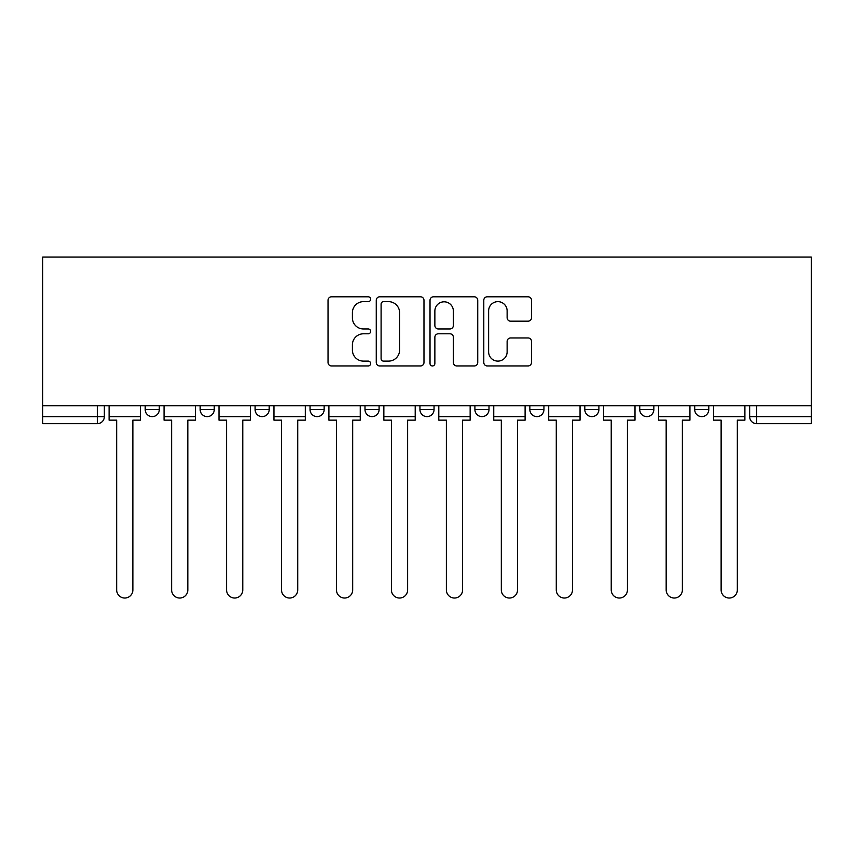 <?xml version="1.0" encoding="UTF-8"?>
<svg xmlns="http://www.w3.org/2000/svg" width="854" height="854" viewBox="0 0 854 854"><rect width="100%" height="100%" fill="white"/><g stroke="black" fill="none" stroke-linecap="round" stroke-linejoin="round"><path stroke-width="1.28" d="M370.647 299.22A2.423 2.423 0 0 0 368.223 296.808L331.491 296.808A3.459 3.459 0 0 0 328.032 300.266L328.032 362.502A3.459 3.459 0 0 0 331.491 365.95L368.223 365.95A2.423 2.423 0 0 0 370.647 363.537A2.423 2.423 0 0 0 368.223 361.114L363.473 361.114A11.059 11.059 0 0 1 352.403 350.055L352.403 344.867A11.059 11.059 0 0 1 363.473 333.797L368.223 333.797A2.423 2.423 0 0 0 370.647 331.384A2.423 2.423 0 0 0 368.223 328.961L363.473 328.961A11.059 11.059 0 0 1 352.403 317.891L352.403 312.713A11.059 11.059 0 0 1 363.473 301.643L368.223 301.643A2.423 2.423 0 0 0 370.647 299.22M584.809 405.703L584.809 409.578L598.9 409.578A7.045 7.045 0 0 1 591.854 416.624A7.045 7.045 0 0 1 584.809 409.578L584.809 405.703M474.909 405.703L474.909 409.578L489 409.578A7.045 7.045 0 0 1 481.955 416.624A7.045 7.045 0 0 1 474.909 409.578L474.909 405.703M419.954 405.703L419.954 409.578L434.046 409.578A7.045 7.045 0 0 1 427 416.624A7.045 7.045 0 0 1 419.954 409.578L419.954 405.703M310.055 405.703L310.055 409.578L324.146 409.578A7.045 7.045 0 0 1 317.101 416.624A7.045 7.045 0 0 1 310.055 409.578L310.055 405.703M528.05 321.179A3.459 3.459 0 0 0 531.508 317.72L531.508 300.266A3.459 3.459 0 0 0 528.05 296.808L487.25 296.808A3.459 3.459 0 0 0 483.791 300.266L483.791 362.502A3.459 3.459 0 0 0 487.25 365.95L528.05 365.95A3.459 3.459 0 0 0 531.508 362.502L531.508 341.408A3.459 3.459 0 0 0 528.05 337.949L510.585 337.949A3.459 3.459 0 0 0 507.127 341.408L507.127 351.869A9.245 9.245 0 0 1 497.882 361.114A9.245 9.245 0 0 1 488.627 351.869L488.627 310.899A9.245 9.245 0 0 1 497.882 301.643A9.245 9.245 0 0 1 507.127 310.899L507.127 317.72A3.459 3.459 0 0 0 510.585 321.179L528.05 321.179M811.3 405.703L42.7 405.703L42.7 257.054L811.3 257.054L811.3 423.669L756.697 423.669A7.045 7.045 0 0 1 749.652 416.624L811.3 416.624M423.979 300.266A3.459 3.459 0 0 0 420.52 296.808L379.72 296.808A3.459 3.459 0 0 0 376.262 300.266L376.262 362.502A3.459 3.459 0 0 0 379.72 365.95L420.52 365.95A3.459 3.459 0 0 0 423.979 362.502L423.979 300.266M433.48 296.808L474.28 296.808A3.459 3.459 0 0 1 477.738 300.266L477.738 362.502A3.459 3.459 0 0 1 474.28 365.95L456.826 365.95A3.459 3.459 0 0 1 453.367 362.502L453.367 337.255A3.459 3.459 0 0 0 449.909 333.797L438.326 333.797A3.459 3.459 0 0 0 434.867 337.255L434.867 363.537A2.423 2.423 0 0 1 432.444 365.95A2.423 2.423 0 0 1 430.021 363.537L430.021 300.266A3.459 3.459 0 0 1 433.48 296.808M749.652 405.703L749.652 416.624L749.652 405.703M104.348 405.703L104.348 416.624L104.348 405.703M97.303 405.703L97.303 423.669L42.7 423.669L42.7 416.624L104.348 416.624A7.045 7.045 0 0 1 97.303 423.669A7.045 7.045 0 0 0 104.348 416.624M42.7 405.703L42.7 416.624M708.799 405.703L708.799 409.578A7.045 7.045 0 0 1 701.753 416.624A7.045 7.045 0 0 1 694.708 409.578L708.799 409.578M694.708 405.703L694.708 409.578M653.844 405.703L653.844 409.578A7.045 7.045 0 0 1 646.798 416.624A7.045 7.045 0 0 1 639.753 409.578L653.844 409.578L653.844 405.703M639.753 405.703L639.753 409.578M598.9 405.703L598.9 409.578M543.945 405.703L543.945 409.578A7.045 7.045 0 0 1 536.899 416.624A7.045 7.045 0 0 1 529.854 409.578L543.945 409.578L543.945 405.703M529.854 405.703L529.854 409.578M489 405.703L489 409.578L489 405.703M434.046 409.578L434.046 405.703L434.046 409.578A7.045 7.045 0 0 1 427 416.624M379.091 405.703L379.091 409.578A7.045 7.045 0 0 1 372.045 416.624A7.045 7.045 0 0 1 365 409.578A7.045 7.045 0 0 0 372.045 416.624A7.045 7.045 0 0 0 379.091 409.578L379.091 405.703M365 405.703L365 409.578L379.091 409.578M324.146 405.703L324.146 409.578M269.191 405.703L269.191 409.578A7.045 7.045 0 0 1 262.146 416.624A7.045 7.045 0 0 1 255.1 409.578A7.045 7.045 0 0 0 262.146 416.624A7.045 7.045 0 0 0 269.191 409.578L255.1 409.578L255.1 405.703M200.156 405.703L200.156 409.578L214.247 409.578L214.247 405.703L214.247 409.578A7.045 7.045 0 0 1 207.202 416.624A7.045 7.045 0 0 1 200.156 409.578A7.045 7.045 0 0 0 207.202 416.624M145.201 405.703L145.201 409.578L159.292 409.578L159.292 405.703L159.292 409.578A7.045 7.045 0 0 1 152.247 416.624A7.045 7.045 0 0 1 145.201 409.578A7.045 7.045 0 0 0 152.247 416.624M383.521 301.643A2.423 2.423 0 0 0 381.097 304.067L381.097 358.691A2.423 2.423 0 0 0 383.521 361.114L388.538 361.114A11.059 11.059 0 0 0 399.597 350.055L399.597 312.713A11.059 11.059 0 0 0 388.538 301.643L383.521 301.643M453.367 311.069A9.245 9.245 0 0 0 444.112 301.814A9.245 9.245 0 0 0 434.867 311.069L434.867 325.502A3.459 3.459 0 0 0 438.326 328.961L449.909 328.961A3.459 3.459 0 0 0 453.367 325.502L453.367 311.069M109.098 416.624L109.098 420.147L116.667 420.147L116.667 589.933A8.102 8.102 0 0 0 124.769 598.035A8.102 8.102 0 0 0 132.872 589.933L132.872 420.147L140.451 420.147L140.451 416.624L109.098 416.624L109.098 405.703M140.451 416.624L140.451 405.703M164.053 416.624L164.053 420.147L171.622 420.147L171.622 589.933A8.102 8.102 0 0 0 179.724 598.035A8.102 8.102 0 0 0 187.827 589.933L187.827 420.147L195.395 420.147L195.395 416.624L164.053 416.624L164.053 405.703M195.395 416.624L195.395 405.703M218.998 416.624L218.998 420.147L226.577 420.147L226.577 589.933A8.102 8.102 0 0 0 234.679 598.035A8.102 8.102 0 0 0 242.771 589.933L242.771 420.147L250.35 420.147L250.35 416.624L218.998 416.624L218.998 405.703M250.35 416.624L250.35 405.703M273.953 416.624L273.953 420.147L281.521 420.147L281.521 589.933A8.102 8.102 0 0 0 289.623 598.035A8.102 8.102 0 0 0 297.726 589.933L297.726 420.147L305.294 420.147L305.294 416.624L273.953 416.624L273.953 405.703M305.294 416.624L305.294 405.703M328.897 416.624L328.897 420.147L336.476 420.147L336.476 589.933A8.102 8.102 0 0 0 344.578 598.035A8.102 8.102 0 0 0 352.681 589.933L352.681 420.147L360.249 420.147L360.249 416.624L328.897 416.624L328.897 405.703M360.249 416.624L360.249 405.703M383.852 416.624L383.852 420.147L391.42 420.147L391.42 589.933A8.102 8.102 0 0 0 399.523 598.035A8.102 8.102 0 0 0 407.625 589.933L407.625 420.147L415.204 420.147L415.204 416.624L383.852 416.624L383.852 405.703M415.204 416.624L415.204 405.703M438.796 416.624L438.796 420.147L446.375 420.147L446.375 589.933A8.102 8.102 0 0 0 454.477 598.035A8.102 8.102 0 0 0 462.58 589.933L462.58 420.147L470.148 420.147L470.148 416.624L438.796 416.624L438.796 405.703M470.148 416.624L470.148 405.703M493.751 416.624L493.751 420.147L501.319 420.147L501.319 589.933A8.102 8.102 0 0 0 509.422 598.035A8.102 8.102 0 0 0 517.524 589.933L517.524 420.147L525.103 420.147L525.103 416.624L493.751 416.624L493.751 405.703M525.103 416.624L525.103 405.703M548.706 416.624L548.706 420.147L556.274 420.147L556.274 589.933A8.102 8.102 0 0 0 564.377 598.035A8.102 8.102 0 0 0 572.479 589.933L572.479 420.147L580.047 420.147L580.047 416.624L548.706 416.624L548.706 405.703M580.047 416.624L580.047 405.703M603.65 416.624L603.65 420.147L611.229 420.147L611.229 589.933A8.102 8.102 0 0 0 619.321 598.035A8.102 8.102 0 0 0 627.423 589.933L627.423 420.147L635.002 420.147L635.002 416.624L603.65 416.624L603.65 405.703M635.002 416.624L635.002 405.703M658.605 416.624L658.605 420.147L666.173 420.147L666.173 589.933A8.102 8.102 0 0 0 674.276 598.035A8.102 8.102 0 0 0 682.378 589.933L682.378 420.147L689.947 420.147L689.947 416.624L658.605 416.624L658.605 405.703M689.947 416.624L689.947 405.703M713.549 416.624L713.549 420.147L721.128 420.147L721.128 589.933A8.102 8.102 0 0 0 729.231 598.035A8.102 8.102 0 0 0 737.333 589.933L737.333 420.147L744.901 420.147L744.901 416.624L713.549 416.624L713.549 405.703M744.901 416.624L744.901 405.703M756.697 405.703L756.697 423.669"/></g></svg>
